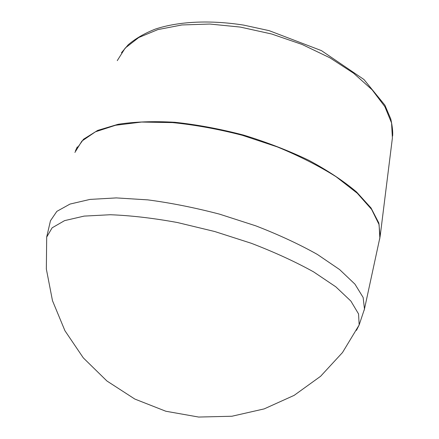 <?xml version="1.0" encoding="UTF-8"?>
<svg xmlns="http://www.w3.org/2000/svg" width="439" height="439" viewBox="0 0 439 439"><rect width="100%" height="100%" fill="white"/><g stroke="black" fill="none" stroke-linecap="round" stroke-linejoin="round"><path stroke-width="0.66" d="M364.189 310.258L364.463 309.029L363.146 297.472L354.948 284.148L339.616 269.573L317.353 254.422C299.31 244.282 278.787 234.755 255.778 225.838L219.719 214.199C194.927 207.696 170.963 202.922 147.817 199.871L116.291 197.907L90.006 199.41L70.026 204.064L56.84 211.373L50.458 220.768L46.677 237.115L52.12 227.825L64.588 220.63L84.123 216.103L110.26 214.737C130.657 215.489 153.063 218.09 177.477 222.54L214.742 231.529L251.349 243.299C274.682 252.271 295.436 261.798 313.6 271.878L335.84 286.843L350.887 301.088L358.559 313.94L359.162 324.915L356.473 330.342M74.904 152.426L81.895 141.078L95.455 131.799L115.523 125.269L141.561 122.058L172.505 122.602C195.092 124.868 218.381 129.104 242.372 135.3L277.146 146.846C299.261 155.949 318.917 165.92 336.126 176.752L357.247 193.215L371.63 209.43L379.076 224.609L379.85 238.141L379.581 239.403M359.151 324.948L364.463 309.029L380.136 236.462L378.83 223.001L371.054 207.987L356.594 192.019C343.71 181.109 327.818 170.557 308.924 160.361C288.621 150.648 266.83 142.22 243.563 135.086C220.027 128.923 197.111 124.654 174.821 122.278C153.502 121.06 134.586 121.735 118.075 124.303L97.688 130.405L83.542 139.218L75.744 150.122M117.257 60.637L125.186 48.07L138.79 37.502L157.881 29.594L181.883 24.957L209.804 24.041L240.276 27.075L271.626 33.995L302.065 44.443L329.881 57.794L353.598 73.225L372.14 89.819L384.866 106.666L391.561 122.947L392.395 137.972L380.245 235.584M77.302 146.884L75.475 150.824M121.444 52.746L128.183 44.816C135.453 38.594 144.524 33.348 155.39 29.073C178.569 21.434 209.891 19.793 243.755 25.122L269.151 30.653L321.469 50.639L363.936 79.497L384.904 105.184L390.798 119.04C392.389 126.454 392.993 132.134 392.609 136.09M46.688 237.044L46.347 269.025L52.477 300.677L64.934 330.721L83.311 357.878L106.918 380.992L134.806 399.046L165.821 411.239L198.653 417.05L231.913 416.243L264.19 408.89L294.152 395.363L320.596 376.289L342.497 352.539L359.064 325.134"/></g></svg>
